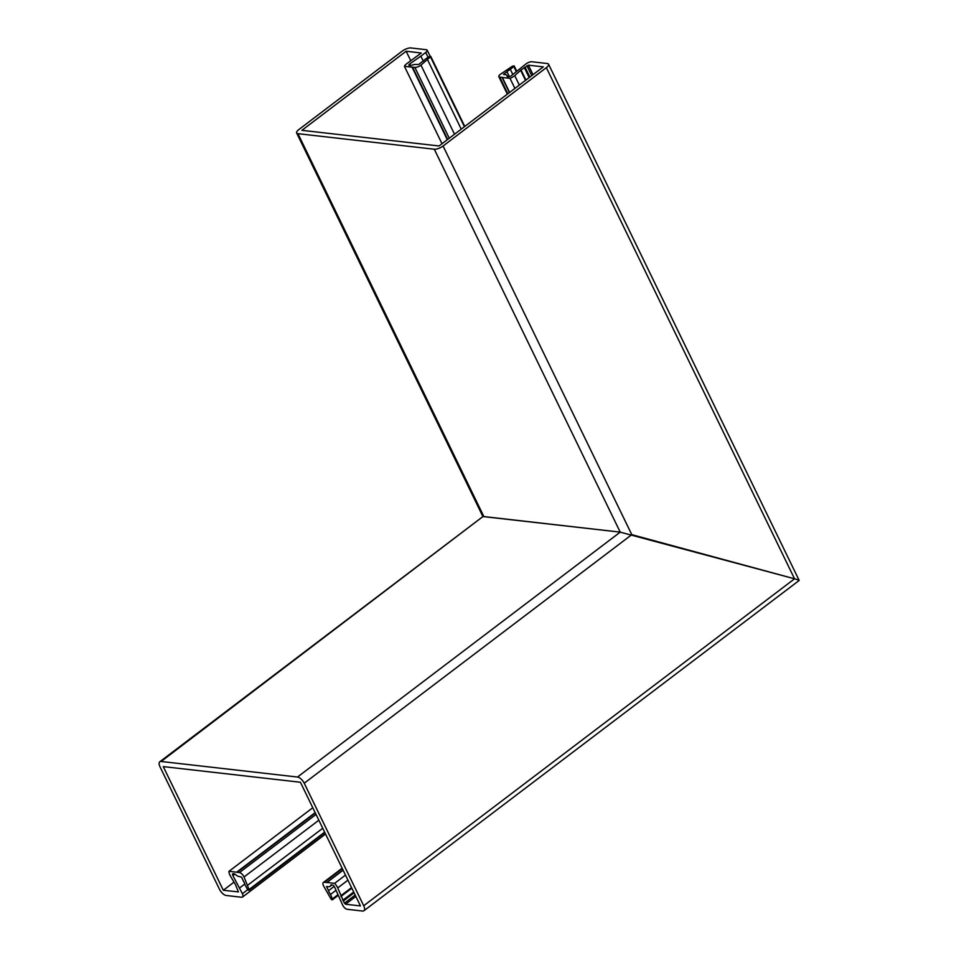 <?xml version="1.0" encoding="UTF-8"?>
<svg xmlns="http://www.w3.org/2000/svg" width="959" height="959" viewBox="0 0 959 959"><rect width="100%" height="100%" fill="white"/><g stroke="black" fill="none" stroke-linecap="round" stroke-linejoin="round"><path stroke-width="1.44" d="M354.087 892.805L343.358 900.945L344.449 903.198L345.576 904.229L360.452 905.931L300.407 782.244L163.258 766.601L223.315 890.276L238.419 891.918L235.387 884.414L230.196 875.651A7.288 3.333 52.8 0 1 229.92 875.111A7.288 3.333 52.8 0 1 228.997 871.299L236.669 872.175A2.278 1.043 -127.2 0 0 237.125 872.318L239.426 872.582A4.555 2.086 52.8 0 1 244.03 876.982L249.04 889.532A1.367 0.623 52.8 0 1 248.968 890.252A1.367 0.623 52.8 0 1 247.422 889.197L244.917 884.666A5.694 2.601 -127.2 0 0 243.286 880.949L241.632 877.197L239.163 876.526A7.288 3.333 52.8 0 1 235.375 874.44A2.278 1.043 -127.2 0 0 234.2 873.793L233.193 873.673A2.278 1.043 -127.2 0 0 232.749 873.781A2.278 1.043 -127.2 0 0 232.809 875.447A2.278 1.043 -127.2 0 0 232.893 875.615L242.387 893.716A4.555 2.086 52.8 0 1 242.519 897.049A4.555 2.086 52.8 0 1 241.62 897.24L226.216 895.49A6.833 3.129 52.8 0 1 219.491 889.293L159.997 766.768A6.833 3.129 52.8 0 1 159.793 761.77A6.833 3.129 52.8 0 1 161.136 761.47L482.928 516.553L620.221 532.137L483.863 516.565L297.949 133.673L434.295 149.232L620.221 532.137L794.555 578.804C798.907 580.027 800.142 580.567 798.248 580.435C800.142 580.567 798.907 580.027 794.555 578.804L631.789 534.654L304.219 783.227A6.833 3.129 -127.2 0 0 297.494 777.042L161.136 761.47M343.106 870.197L326.923 882.484A2.278 1.043 52.8 0 1 326.563 882.532L324.262 882.268A4.555 2.086 -127.2 0 0 323.363 882.46A4.555 2.086 -127.2 0 0 323.627 886.056L330.939 898.871A1.367 0.623 -127.2 0 0 332.389 899.77A1.367 0.623 -127.2 0 0 332.401 898.895L330.543 894.447A5.694 2.601 52.8 0 1 328.553 890.683L326.516 886.536L328.613 886.739A7.288 3.333 -127.2 0 0 330.04 886.416A7.288 3.333 -127.2 0 0 330.699 885.325A2.278 1.043 52.8 0 1 330.903 884.977A2.278 1.043 52.8 0 1 331.346 884.881L332.353 885.001A2.278 1.043 52.8 0 1 334.595 887.063A2.278 1.043 52.8 0 1 334.667 887.231L342.687 905.164A4.555 2.086 -127.2 0 0 347.17 909.288L362.574 911.05A6.833 3.129 -127.2 0 0 363.917 910.75A6.833 3.129 -127.2 0 0 363.713 905.752L304.219 783.227M343.358 900.945L337.724 887.926A7.288 3.333 -127.2 0 0 337.472 887.387A7.288 3.333 -127.2 0 0 334.595 883.359L345.48 875.099M228.997 871.299L312.766 807.73M341.02 895.61L351.557 887.614M330.543 894.447L335.986 890.312M328.553 890.683L334.2 886.392M326.923 882.484L334.595 883.359M233.804 882.304L223.315 890.276M315.151 812.621L236.669 872.175M247.662 885.241L322.739 828.264M239.594 887.974L244.785 884.03M410.812 60.813L406.148 51.211L301.905 130.316L439.054 145.972L543.297 66.866L528.409 65.176L521.037 69.959L514.731 75.617A7.288 2.589 154.1 0 1 514.3 75.953A7.288 2.589 154.1 0 1 510.02 78.35L502.348 77.475A2.278 0.815 -25.9 0 0 502.013 77.367L499.711 77.104A4.555 1.618 154.1 0 1 498.836 76.648A4.555 1.618 154.1 0 1 500.55 74.191L512.382 66.207L514.144 65.883L513.796 66.483L510.332 69.396A5.694 2.026 -25.9 0 0 506.999 71.769L503.475 74.406L505.573 74.682A7.288 2.589 154.1 0 1 506.963 75.413A7.288 2.589 154.1 0 1 507.023 76.133A2.278 0.815 -25.9 0 0 507.047 76.36A2.278 0.815 -25.9 0 0 507.491 76.588L508.486 76.708A2.278 0.815 -25.9 0 0 511.411 75.629A2.278 0.815 -25.9 0 0 511.555 75.521L526 63.905A4.555 1.618 154.1 0 1 531.849 61.76L547.253 63.522A6.833 2.433 154.1 0 1 548.56 64.205A6.833 2.433 154.1 0 1 546.354 67.645L443.07 146.008A6.833 2.433 154.1 0 1 434.295 149.232M447.302 139.714L412.082 67.178A2.278 0.815 154.1 0 1 412.574 67.154L414.887 67.418A4.555 1.618 -25.9 0 0 420.953 65.104L430.495 56.857L428.817 56.785L424.717 59.614A5.694 2.026 154.1 0 1 421.732 62.035L418.735 64.457L416.122 64.469A7.288 2.589 -25.9 0 0 411.711 65.248A2.278 0.815 154.1 0 1 410.332 65.5L409.325 65.38A2.278 0.815 154.1 0 1 408.894 65.152A2.278 0.815 154.1 0 1 409.637 64.001A2.278 0.815 154.1 0 1 409.781 63.905L420.857 56.125L423.243 61.04M406.148 51.211L421.253 53.021L407.215 63.342A7.288 2.589 -25.9 0 0 406.748 63.678A7.288 2.589 -25.9 0 0 404.41 66.303L442.015 143.73M510.02 78.35L514.899 88.42M548.56 64.205L799.183 580.447L363.917 910.75M420.857 56.125L425.7 52.457A4.555 1.618 -25.9 0 0 427.175 50.168A4.555 1.618 -25.9 0 0 426.311 49.712L410.908 47.95A6.833 2.433 -25.9 0 0 402.133 51.175L298.848 129.549A6.833 2.433 -25.9 0 0 296.643 132.977A6.833 2.433 -25.9 0 0 297.949 133.673M427.558 59.746L461.243 129.129M412.082 67.178L404.41 66.303M525.053 67.154L529.871 77.056M520.797 70.606L525.532 80.352M509.613 92.436L502.348 77.475M510.332 69.396L512.801 74.478M506.999 71.769L509.361 76.612M337.724 887.926L347.949 880.158M363.713 905.752L794.555 578.804L546.354 67.645M297.494 777.042L620.221 532.137M345.576 904.229L355.849 896.437M344.449 903.198L355.178 895.059M343.106 900.717L353.931 892.493M342.795 900.297L353.703 892.014M340.936 896.461L351.845 888.19M340.865 896.042L351.677 887.842M326.563 882.532L343.022 870.041M324.262 882.268L342.315 868.566M332.401 898.895L337.88 894.735M242.387 893.716L247.734 889.652M237.125 872.318L315.319 812.968M239.426 872.582L316.038 814.443M244.03 876.982L318.832 820.209M249.04 889.532L324.633 832.16M232.893 875.615L234.907 874.081M409.781 63.905L410.56 65.5M514.731 75.617L519.322 85.063M425.7 52.457L428.062 57.312M412.574 67.154L447.673 139.439M414.887 67.418L449.268 138.228M420.953 65.104L454.518 134.236M430.495 56.857L464.42 126.72M528.409 65.176L533.024 74.67M443.07 146.008L631.789 534.643M526.947 65.703L531.765 75.617M524.729 67.274L529.584 77.271M524.273 67.514L529.164 77.595M521.037 69.959L525.94 80.041M520.809 70.259L525.664 80.256M502.013 77.367L509.409 92.591M499.711 77.104L507.814 93.79M513.796 66.483L516.278 71.613M323.363 882.46L342.147 868.219M332.389 899.77L338.167 895.382M330.04 886.416L331.97 884.953M242.519 897.049L325.545 834.03M159.793 761.77L482.928 516.553M248.968 890.252L324.873 832.652M427.175 50.168L430.123 56.233M296.643 132.977L482.904 516.577M430.723 56.353L464.767 126.456M498.836 76.648L507.335 94.15M514.144 65.883L516.745 71.23M506.963 75.413L507.539 76.588"/></g></svg>
